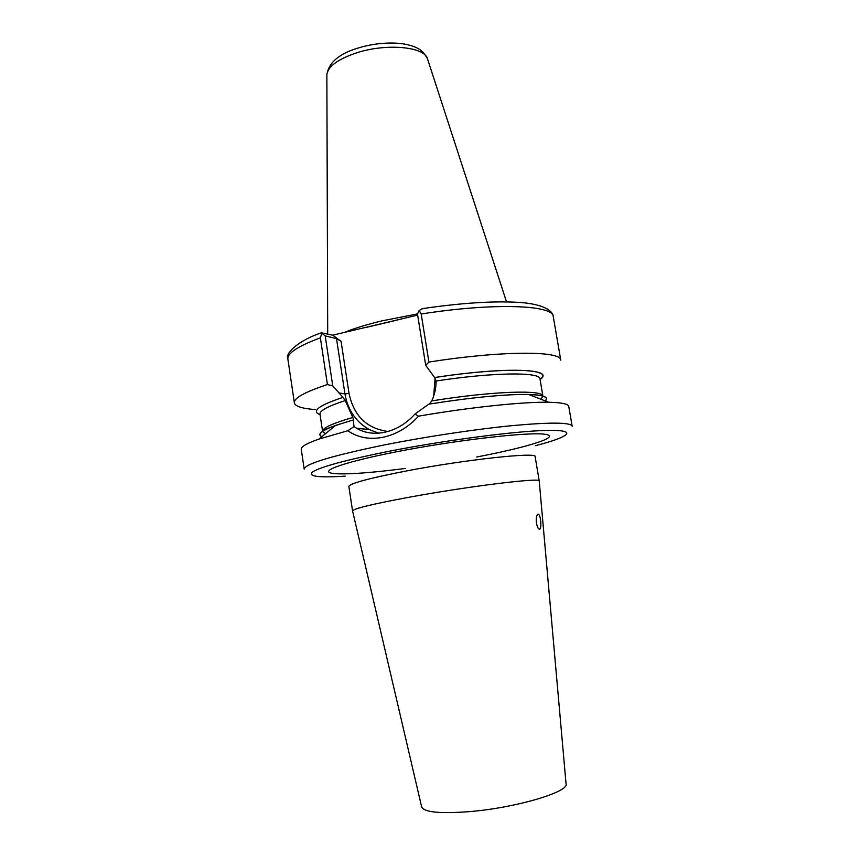 <?xml version="1.0" encoding="UTF-8"?>
<svg xmlns="http://www.w3.org/2000/svg" width="860" height="860" viewBox="0 0 860 860"><rect width="100%" height="100%" fill="white"/><g stroke="black" fill="none" stroke-linecap="round" stroke-linejoin="round"><path stroke-width="1.29" d="M344.462 332.422C354.127 328.391 366.715 324.532 382.216 320.823L417.551 313.889M315.212 409.543C302.193 408.64 295.238 406.404 294.367 402.856C293.754 398.137 304.773 392.042 327.423 384.56L320.361 337.84C297.936 346.193 287.122 353.288 287.896 359.114C284.638 353.385 298.71 340.345 321.371 332.798L332.745 335.185L417.659 315.115M409.769 497.112C469.678 486.072 542.112 477.3 539.241 481.009L535.135 456.66C537.801 451.812 465.367 459.562 405.683 471.097C368.66 478.343 349.719 483.481 348.859 486.491L352.568 510.904C353.535 508.636 372.606 504.046 409.769 497.112M536.317 521.869C536.102 517.946 536.554 515.398 537.672 514.226C539.155 513.732 540.177 516.15 540.725 521.472C541.069 525.374 540.8 527.889 539.929 529.04C538.36 529.567 537.156 527.169 536.317 521.869M414.982 413.993L418.508 416.175C470.162 407.242 523.267 401.727 548.712 402.265C561.655 402.534 568.331 403.921 568.75 406.425L572.158 426.194C570.771 422.346 551.12 422.131 513.216 425.539C476.117 429.118 425.474 436.729 384.054 444.996C331.455 455.886 304.827 463.927 304.182 469.119L301.237 449.275C300.849 446.759 306.762 443.362 318.974 439.062L347.848 430.731L354.03 426.603L356.642 428.301C373.294 438.245 398.04 433.064 414.982 413.993L428.753 404.168C471.893 397.374 505.196 394.138 528.642 394.471C543.735 394.976 549.282 397.137 545.294 400.943M418.508 416.175C408.392 427.291 396.514 434.343 382.861 437.331C369.37 439.783 357.695 437.589 347.848 430.731M321.801 436.74C316.824 434.375 321.425 430.591 335.604 425.388L353.75 419.809C332.938 426.076 322.565 429.935 322.629 431.397C322.414 428.011 332.487 423.367 352.804 417.465L345.258 400.566C327.993 406.178 319.565 410.714 319.995 414.154L322.586 431.419M542.854 396.116C542.477 396.105 541.929 394.342 519.042 394.482C495.833 395.116 465.916 398.32 429.301 404.082L431.806 400.9C492.468 391.117 543.327 389.526 542.896 396.137L539.972 378.927C540.392 371.864 494.167 372.154 436.127 380.991L434.633 377.519C506.164 366.51 556.151 368.736 540.058 379.454M428.914 362.071C502.057 350.514 561.483 350.697 560.774 360.19L553.259 316.609C553.582 304.967 494.027 302.526 421.196 313.997L428.914 362.071L425.711 365.349L417.487 314.029L419.153 310.471L422.862 308.471M434.633 377.519L425.711 365.349M353.256 419.949L354.03 426.603M436.127 380.991C436.095 387.871 434.655 394.514 431.806 400.9M345.258 400.566L342.968 397.374C318.694 405.447 311.062 411.22 320.07 414.692M338.926 392.934L344.935 393.858L336.507 338.625L325.188 335.873L332.766 385.871L342.968 397.374M332.766 385.871L327.423 384.56M352.804 417.465L353.75 419.809M539.241 481.095L566.041 783.632C569.868 791.802 515.581 807.991 468.808 811.679C439.363 813.829 423.636 812.184 421.626 806.766L352.568 510.904M332.745 335.185L341.054 341.302L349.031 393.461C353.761 415.853 366.747 428.527 388 431.473M321.371 332.798L325.188 335.873M321.758 333.626L320.361 337.84M336.507 338.625L341.054 341.302M421.196 313.997L419.153 310.471M405.2 468.463C365.919 473.602 334.131 475.483 329.197 472.366C324.198 469.291 350.127 460.906 395.31 452.016C454.854 440.234 528.717 431.72 544.982 434.279C562.257 436.633 527.449 447.372 476.719 456.983M535.339 445.706C570.008 436.805 578.952 429.763 547.175 430.419C515.839 430.978 444.351 440.32 387.656 451.554C345.763 460.035 320.758 466.819 312.653 471.893C307.568 476.418 318.437 477.837 345.247 476.15M326.864 75.626L326.864 74.605C328.015 66.532 337.7 59.34 355.933 53.062C385.452 43.129 424.012 46.494 427.388 58.512L427.7 59.469M366.543 327.305L399.33 319.501M368.918 326.8L396.696 320.189M335.497 425.485C321.672 430.581 317.146 434.3 321.909 436.654M325.402 433.784L322.597 431.505M434.73 377.54C505.68 366.629 555.506 368.746 540.037 379.346M542.907 396.213L540.951 399.255M545.175 400.9C548.96 397.169 543.498 395.052 528.782 394.525M433.676 396.051L435.128 377.766M378.572 433.204L369.23 429.538C355.857 421.873 347.752 409.983 344.935 393.858L349.031 393.461M506.529 301.871L427.388 58.512C422.443 50.31 420.293 49.762 416.294 47.569C410.972 45.215 404.641 43.763 397.331 43.215C383.775 42.452 370.23 44.204 356.674 48.483C338.69 54.116 328.746 62.823 326.864 74.605L327.703 333.949M528.642 394.471L548.712 402.265M294.367 402.856L287.896 359.114M335.604 425.388L318.974 439.062M539.145 529.169L539.929 529.04M356.642 428.301L369.23 429.538L378.712 433.193M553.259 316.609C553.077 311.277 544.391 304.193 519.999 302.462C494.306 300.796 461.616 302.87 421.916 308.708"/></g></svg>
